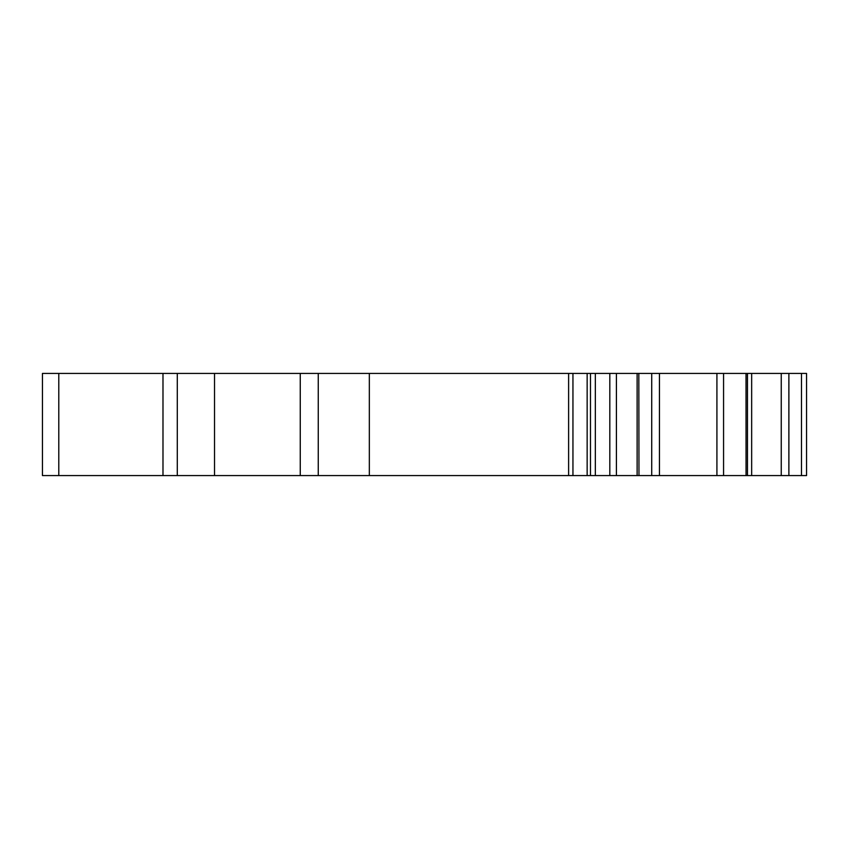 <?xml version="1.0" encoding="UTF-8"?>
<svg xmlns="http://www.w3.org/2000/svg" width="849" height="849" viewBox="0 0 849 849"><rect width="100%" height="100%" fill="white"/><g stroke="black" fill="none" stroke-linecap="round" stroke-linejoin="round"><path stroke-width="1.27" d="M746.048 475.578L806.55 475.578L806.55 373.422L806.55 475.578L806.55 373.422L746.048 373.422L746.048 475.578L746.016 373.422L42.45 373.422L42.45 475.578L318.258 475.578L318.258 373.422L318.258 475.578L638.968 475.578L638.819 373.422M806.55 411.224L806.55 437.776M595.34 373.422L595.34 475.578M659.44 373.422L659.44 475.578L746.016 475.578M659.44 475.578L638.968 475.578M806.55 374.441L806.55 462.291M806.55 373.422L806.55 386.709M177.292 373.422L177.292 475.578M42.45 373.422L42.45 475.578M788.88 373.422L788.88 475.578M781.25 373.422L781.25 475.578M568.618 373.422L568.618 475.578M572.948 373.422L572.948 475.578M637.121 373.422L637.121 475.578M590.469 373.422L590.469 475.578M587.147 373.422L587.147 475.578M751.662 373.422L751.662 475.578M747.47 373.422L747.47 475.578M616.416 373.422L616.416 475.578M609.815 373.422L609.815 475.578M801.488 373.422L801.488 475.578M716.917 373.422L716.917 475.578M723.56 373.422L723.56 475.578M651.724 373.422L651.724 475.578M369.336 373.422L369.336 475.578M300.259 373.422L300.259 475.578M214.521 373.422L214.521 475.578M162.987 373.422L162.987 475.578M58.793 373.422L58.793 475.578"/></g></svg>

